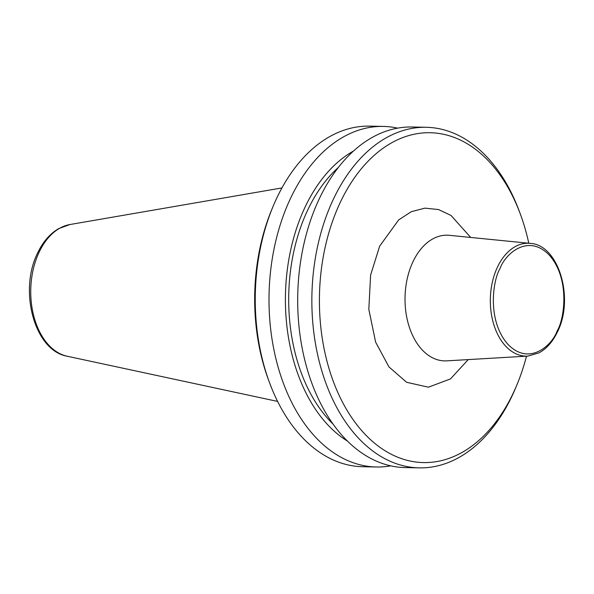 <?xml version="1.0" encoding="UTF-8"?>
<svg xmlns="http://www.w3.org/2000/svg" width="594" height="594" viewBox="0 0 594 594"><rect width="100%" height="100%" fill="white"/><g stroke="black" fill="none" stroke-linecap="round" stroke-linejoin="round"><path stroke-width="0.89" d="M390.793 465.852A170.322 110.84 -88.8 0 1 376.425 466.995L362.667 466.713A170.322 110.84 -88.8 0 1 269.357 382.224A170.322 110.84 -88.8 0 1 272.921 206.779A170.322 110.84 -88.8 0 1 276.522 198.604A170.322 110.84 -88.8 0 1 369.579 126.136L383.33 126.418A170.322 110.84 -88.8 0 1 397.646 128.141M376.425 466.995A170.322 110.84 -88.8 0 1 280.279 374.272A170.322 110.84 -88.8 0 1 290.28 198.886A170.322 110.84 -88.8 0 1 383.33 126.418M347.542 441.142A155.257 101.039 -88.8 0 1 304.811 207.677A155.257 101.039 -88.8 0 1 353.43 151.076M338.313 167.493A150.208 97.75 91.2 0 0 307.462 210.573A150.208 97.75 91.2 0 0 333.1 424.123M526.499 356.17A164.961 107.351 -88.8 0 1 517.07 384.481L515.934 387.221A170.322 110.84 -88.8 0 1 512.325 395.396A170.322 110.84 -88.8 0 1 419.275 467.864L405.108 467.575A170.322 110.84 -88.8 0 1 308.962 374.851A170.322 110.84 -88.8 0 1 318.963 199.465A170.322 110.84 -88.8 0 1 412.021 126.997L426.18 127.287A170.322 110.84 -88.8 0 1 519.49 211.776L520.515 214.56A164.961 107.351 -88.8 0 1 528.786 243.236M419.275 467.864A170.322 110.84 -88.8 0 1 323.129 375.141A170.322 110.84 -88.8 0 1 333.123 199.755A170.322 110.84 -88.8 0 1 426.18 127.287M517.07 384.481A164.961 107.351 -88.8 0 1 513.58 392.396A164.961 107.351 -88.8 0 1 363.55 432.677A164.961 107.351 -88.8 0 1 340.02 202.918A164.961 107.351 -88.8 0 1 520.515 214.56M269.357 382.224L268.332 379.44A164.961 107.351 -88.8 0 1 271.777 209.519L272.921 206.779M449.316 235.321A62.86 40.912 91.2 0 0 412.875 261.939A62.86 40.912 91.2 0 0 421.837 349.495A62.86 40.912 91.2 0 0 446.77 360.855L527.821 356.096A56.452 36.739 -88.8 0 1 505.435 345.894A56.452 36.739 -88.8 0 1 497.378 267.27A56.452 36.739 -88.8 0 1 530.108 243.369L449.316 235.321M468.243 359.593L450.49 378.898L428.423 387.191L406.63 382.298L388.966 366.929L375.631 342.144L368.822 309.355L370.611 275.052L379.648 246.176L398.663 219.929L411.3 211.694L424.962 208.138L438.543 209.556L451.009 215.451L470.723 237.452M557.179 330.91C552.234 345.166 529.217 366.654 507.788 344.171C486.924 320.478 492.797 280.279 500.037 268.533C504.982 254.277 527.999 232.796 549.428 255.272C570.292 278.965 564.411 319.164 557.179 330.91M39.033 252.376A66.387 43.199 91.2 0 0 67.219 356.237C34.244 350.594 18.696 290.585 37.556 253.155C42.813 241.981 49.851 233.806 58.665 228.631L69.892 224.539A66.387 43.199 91.2 0 0 39.033 252.376M527.821 356.096L538.966 352.888C546.643 348.7 552.814 341.661 557.491 331.786C574.532 298.485 558.664 244.542 530.108 243.369M69.892 224.539L281.942 187.934M67.219 356.237L277.606 401.418"/></g></svg>

